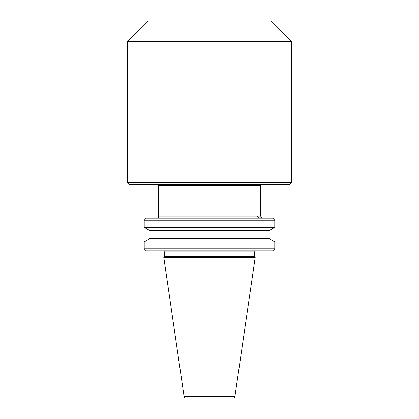 <?xml version="1.0" encoding="UTF-8"?>
<svg xmlns="http://www.w3.org/2000/svg" width="419" height="419" viewBox="0 0 419 419"><rect width="100%" height="100%" fill="white"/><g stroke="black" fill="none" stroke-linecap="round" stroke-linejoin="round"><path stroke-width="0.63" d="M255.763 250.829A1.027 1.027 0 0 0 254.736 251.856L254.736 256.418L255.197 257.407L163.803 257.407L164.264 256.418L254.736 256.418M163.237 250.829A1.027 1.027 0 0 1 164.264 251.856L164.264 256.418M184.056 396.29L234.944 396.29A2.058 2.058 0 0 1 232.912 398.05L186.088 398.05A2.058 2.058 0 0 1 184.056 396.29L163.803 257.407M261.215 184.412A0.822 0.822 0 0 0 260.388 185.24L260.388 216.078C259.869 216.581 260.55 217.267 262.446 218.137M157.785 184.412A0.822 0.822 0 0 1 158.612 185.24L158.612 216.078L260.388 216.078M272.727 250.829L146.273 250.829L144.215 248.771L274.785 248.771L272.727 250.829M274.785 241.826L269.008 238.49L149.992 238.49L144.215 241.826L274.785 241.826L274.785 248.771M144.215 241.826L144.215 248.771M274.785 220.19L144.215 220.19L144.215 227.344L274.785 227.344L274.785 220.19L272.727 218.137L146.273 218.137L144.215 220.19M151.929 230.68L151.929 238.49M267.071 230.68L267.071 238.49M144.215 227.344L149.992 230.68L269.008 230.68L274.785 227.344M234.944 396.29L255.197 257.407M291.744 41.512L127.256 41.512L127.256 182.359L291.744 182.359L291.744 41.512L271.187 20.95L147.813 20.95L127.256 41.512M127.256 182.359L129.309 184.412L289.691 184.412L291.744 182.359M158.508 218.137C158.508 216.707 158.508 216.707 158.508 218.137C158.508 216.707 158.508 216.707 158.508 218.137M158.612 216.078L158.508 217.477M254.736 251.856L164.264 251.856M260.388 185.24L158.612 185.24M257.669 216.078C257.785 217.351 258.492 218.037 259.79 218.137"/></g></svg>
